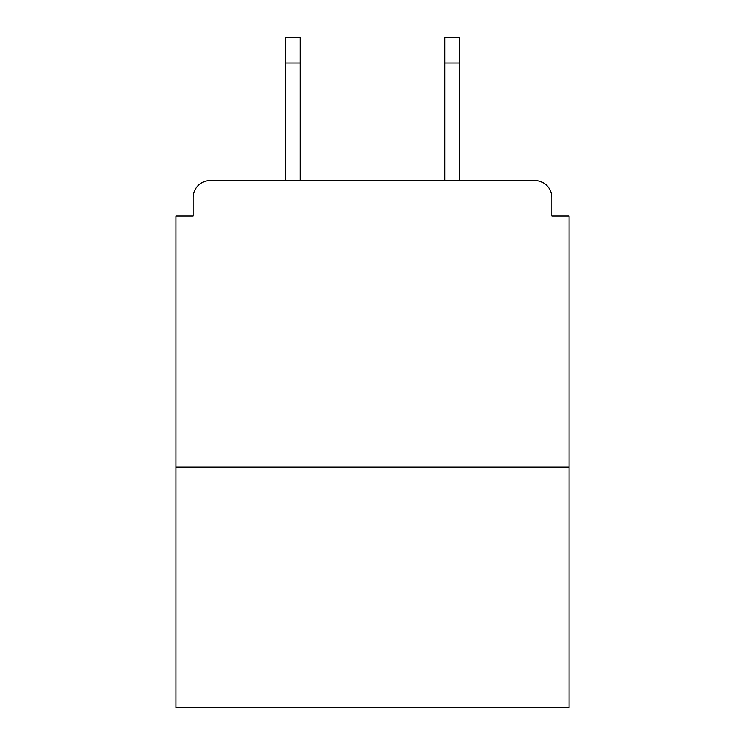 <?xml version="1.0" encoding="UTF-8"?>
<svg xmlns="http://www.w3.org/2000/svg" width="745" height="745" viewBox="0 0 745 745"><rect width="100%" height="100%" fill="white"/><g stroke="black" fill="none" stroke-linecap="round" stroke-linejoin="round"><path stroke-width="1.12" d="M551.877 216.05L551.877 197.714L551.877 216.05L569.068 216.05L569.068 707.75L175.932 707.75L175.932 216.05L193.123 216.05L193.123 197.714L193.123 216.05M569.068 467.059L175.932 467.059M551.877 197.714A17.191 17.191 0 0 0 534.677 180.523L210.323 180.523A17.191 17.191 0 0 0 193.123 197.714M534.677 180.523L459.609 180.523L459.609 63.036L444.709 63.036L444.709 37.25L459.609 37.25L459.609 63.036M285.391 63.036L285.391 37.25L300.291 37.25L300.291 63.036L285.391 63.036L285.391 180.523L210.323 180.523M300.291 63.036L300.291 180.523M444.709 180.523L444.709 63.036"/></g></svg>
